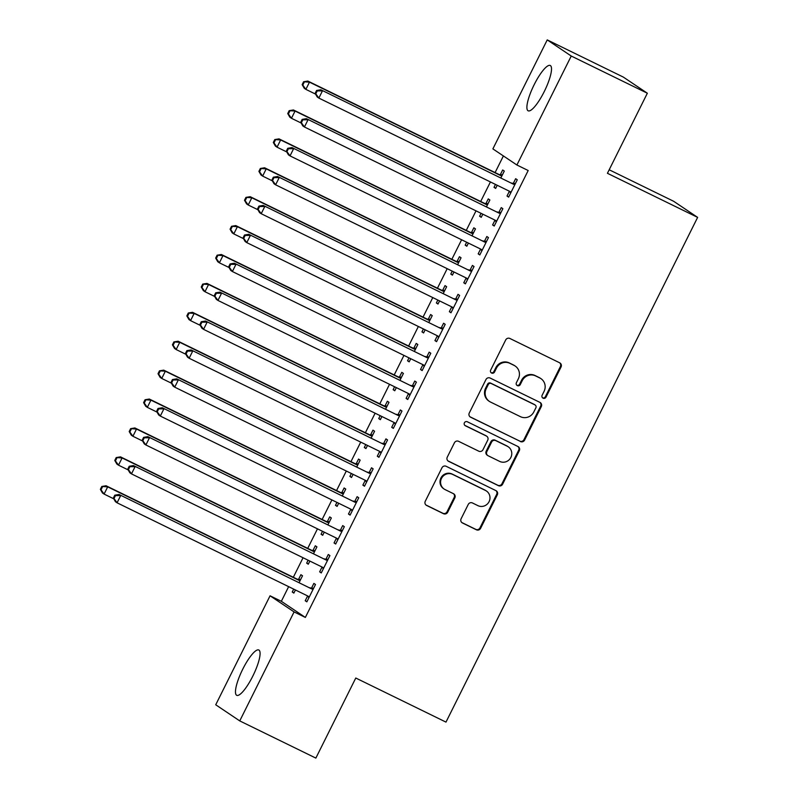 <?xml version="1.0" encoding="UTF-8"?>
<svg xmlns="http://www.w3.org/2000/svg" width="798" height="798" viewBox="0 0 798 798"><rect width="100%" height="100%" fill="white"/><g stroke="black" fill="none" stroke-linecap="round" stroke-linejoin="round"><path stroke-width="1.2" d="M543.079 398.182A2.224 2.155 123.9 0 0 546.012 397.145L561.044 367A3.172 3.082 123.9 0 0 559.687 362.811L509.882 338.472A3.172 3.082 123.9 0 0 505.703 339.948L490.67 370.102A2.224 2.155 123.9 0 0 491.618 373.035A2.224 2.155 123.9 0 0 494.541 371.998L496.486 368.087A10.155 9.845 123.9 0 1 509.872 363.339L514.022 365.364A10.155 9.845 123.9 0 1 518.351 378.771L516.406 382.681A2.224 2.155 123.9 0 0 517.343 385.614A2.224 2.155 123.9 0 0 520.276 384.566L522.221 380.666A10.155 9.845 123.9 0 1 535.598 375.918L539.747 377.943A10.155 9.845 123.9 0 1 544.076 391.349L542.131 395.249A2.224 2.155 123.9 0 0 543.079 398.182M542.53 397.793A2.224 2.155 123.9 0 0 545.363 396.716L560.386 366.561A3.172 3.082 123.9 0 0 559.697 362.821M491.069 372.646A2.224 2.155 123.9 0 0 493.892 371.559L495.837 367.659L496.486 368.087M516.795 385.215A2.224 2.155 123.9 0 0 519.628 384.137L521.573 380.237L522.221 380.666M242.712 669.263A25.207 6.045 116 0 1 258.841 650.011A25.207 6.045 116 0 1 252.836 676.056A25.207 6.045 116 0 1 236.707 695.307A25.207 6.045 116 0 1 242.712 669.263M534.141 84.748A25.207 6.045 116 0 1 550.271 65.496A25.207 6.045 116 0 1 544.266 91.541A25.207 6.045 116 0 1 528.126 110.792A25.207 6.045 116 0 1 534.141 84.748M461.104 518.78A3.172 3.082 123.9 0 0 462.461 522.969L476.426 529.792A3.172 3.082 123.9 0 0 480.615 528.306L497.304 494.83A3.172 3.082 123.9 0 0 495.957 490.64L446.152 466.291A3.172 3.082 123.9 0 0 441.972 467.778L425.274 501.264A3.172 3.082 123.9 0 0 426.631 505.453L443.508 513.703A3.172 3.082 123.9 0 0 447.688 512.216L454.83 497.892A3.172 3.082 123.9 0 0 453.473 493.703L445.104 489.603A8.489 8.229 123.9 0 1 441.763 477.902A8.489 8.229 123.9 0 1 452.675 474.431L485.463 490.451A8.489 8.229 123.9 0 1 488.815 502.151A8.489 8.229 123.9 0 1 477.892 505.633L472.436 502.959A3.172 3.082 123.9 0 0 468.246 504.446L461.104 518.78M288.647 586.65L281.345 601.303L305.355 617.433L528.186 170.523L516.905 165.006L492.885 148.887L547.229 39.9L571.238 56.03L516.905 165.006M305.355 617.433L294.083 611.916L239.749 720.903L215.729 704.774L270.063 595.797L294.083 611.916M547.229 39.9L623.338 77.097L647.348 93.226L607.428 173.296L697.632 217.385L445.982 722.11L355.778 678.021L315.858 758.1L239.749 720.903M647.348 93.226L571.238 56.03M520.426 441.553A3.172 3.082 123.9 0 0 524.605 440.067L541.303 406.581A3.172 3.082 123.9 0 0 539.947 402.392L490.152 378.053A3.172 3.082 123.9 0 0 485.962 379.539L469.274 413.015A3.172 3.082 123.9 0 0 470.621 417.204L519.777 441.114A3.172 3.082 123.9 0 0 523.957 439.628L540.655 406.142A3.172 3.082 123.9 0 0 539.967 402.401M519.308 450.7L502.61 484.187A3.172 3.082 123.9 0 1 498.431 485.673L448.626 461.334A3.172 3.082 123.9 0 1 447.269 457.144L454.421 442.81A3.172 3.082 123.9 0 1 458.601 441.324L478.8 451.199A3.172 3.082 123.9 0 0 482.98 449.713L487.718 440.207A3.172 3.082 123.9 0 0 486.371 436.017L465.334 425.743A2.224 2.155 123.9 0 1 464.466 422.681A2.224 2.155 123.9 0 1 467.319 421.763L517.952 446.511A3.172 3.082 123.9 0 1 519.308 450.7L518.66 450.272L501.962 483.748L502.61 484.187M697.632 217.385L673.612 201.256L609.183 169.774M321.973 567.169L319.639 571.847L321.265 572.934L329.913 555.588L328.287 554.5L325.953 559.179M313.574 553.603L316.926 546.869L315.31 545.782L312.976 550.46M308.108 560.216L306.661 563.129L308.397 563.977M309.853 561.064L308.277 564.216L306.661 563.129M350.801 509.353L348.467 514.032L350.093 515.119L358.741 497.772L357.115 496.685L354.781 501.363M342.402 495.787L345.753 489.054L344.128 487.967L341.803 492.645M336.936 502.401L335.479 505.314L337.225 506.161M338.681 503.249L337.105 506.401L335.479 505.314M379.629 451.538L377.294 456.217L378.91 457.304L387.559 439.957L385.943 438.87L383.609 443.548M371.23 437.972L374.581 431.239L372.955 430.152L370.621 434.83M365.763 444.586L364.307 447.498L366.053 448.346M367.509 445.434L365.933 448.586L364.307 447.498M408.446 393.713L406.122 398.401L407.738 399.489L416.386 382.142L414.761 381.055L412.436 385.733M400.047 380.157L403.409 373.424L401.783 372.337L399.449 377.015M394.591 386.771L393.135 389.683L394.88 390.531M396.327 387.619L394.761 390.771L393.135 389.683M437.274 335.898L434.94 340.586L436.566 341.674L445.214 324.327L443.588 323.24L441.254 327.918M428.875 322.342L432.227 315.609L430.611 314.522L428.277 319.2M423.409 328.956L421.962 331.868L423.698 332.716M425.154 329.803L423.588 332.956L421.962 331.868M466.102 278.083L463.768 282.771L465.394 283.859L474.042 266.512L472.416 265.425L470.082 270.103M457.703 264.527L461.054 257.794L459.439 256.707L457.104 261.385M452.237 271.14L450.79 274.053L452.526 274.901M453.982 271.988L452.406 275.14L450.79 274.053M494.93 220.268L492.595 224.956L494.221 226.043L502.87 208.697L501.244 207.61L498.91 212.288M486.531 206.712L489.882 199.979L488.256 198.892L485.922 203.57M481.064 213.325L479.608 216.238L481.354 217.086M482.81 214.173L481.234 217.325L479.608 216.238M503.398 155.939L495.099 172.577M490.431 181.944L480.685 201.485M476.017 210.852L466.271 230.393M461.603 239.759L451.858 259.3M447.189 268.667L437.444 288.208M432.775 297.574L423.04 317.115M418.361 326.482L408.626 346.023M403.948 355.389L394.212 374.93M389.534 384.297L379.798 403.838M375.12 413.204L365.384 432.745M360.716 442.112L350.97 461.653M346.302 471.019L336.556 490.561M331.888 499.927L322.143 519.468M317.474 528.835L307.729 548.376M303.06 557.742L293.325 577.283M500.945 177.794L504.296 171.071L502.67 169.984L500.336 174.662M495.478 184.418L494.022 187.331L495.767 188.178M497.224 185.266L495.648 188.418L494.022 187.331M509.343 191.36L507.009 196.039L508.625 197.136L517.274 179.789L515.658 178.702L513.323 183.38M472.117 235.619L475.468 228.886L473.842 227.799L471.518 232.477M466.65 242.233L465.204 245.146L466.94 245.993M468.396 243.081L466.82 246.233L465.204 245.146M480.516 249.176L478.182 253.864L479.807 254.951L488.456 237.605L486.83 236.517L484.496 241.196M443.289 293.435L446.641 286.701L445.025 285.614L442.691 290.292M437.823 300.048L436.376 302.961L438.112 303.809M439.568 300.896L437.992 304.048L436.376 302.961M451.688 306.991L449.354 311.679L450.98 312.766L459.628 295.42L458.002 294.332L455.668 299.011M414.461 351.25L417.823 344.517L416.197 343.429L413.863 348.108M409.005 357.863L407.549 360.776L409.294 361.624M410.741 358.711L409.175 361.863L407.549 360.776M422.86 364.806L420.526 369.494L422.152 370.581L430.8 353.235L429.174 352.147L426.84 356.826M385.643 409.065L388.995 402.332L387.369 401.244L385.035 405.923M380.177 415.678L378.721 418.591L380.466 419.439M381.913 416.526L380.347 419.678L378.721 418.591M394.042 422.631L391.708 427.309L393.324 428.396L401.973 411.05L400.357 409.963L398.022 414.641M356.816 466.88L360.167 460.147L358.541 459.059L356.207 463.738M351.349 473.493L349.893 476.406L351.639 477.254M353.095 474.341L351.519 477.493L349.893 476.406M365.215 480.446L362.881 485.124L364.506 486.211L373.145 468.865L371.529 467.778L369.195 472.456M327.988 524.695L331.34 517.962L329.714 516.875L327.389 521.553M322.522 531.308L321.075 534.221L322.811 535.069M324.267 532.156L322.691 535.308L321.075 534.221M336.387 538.261L334.053 542.939L335.679 544.027L344.327 526.68L342.701 525.593L340.367 530.271M299.16 582.51L302.512 575.777L300.896 574.69L298.562 579.368M293.694 589.124L292.248 592.036L293.983 592.884M295.44 589.971L293.864 593.123L292.248 592.036M307.559 596.076L305.225 600.754L306.851 601.842L315.499 584.495L313.873 583.408L311.539 588.086M281.345 601.303L270.063 595.797M507.009 196.039L508.745 196.897M492.595 224.956L494.341 225.804M478.182 253.864L479.927 254.712M463.768 282.771L465.513 283.619M449.354 311.679L451.099 312.527M434.94 340.586L436.686 341.434M420.526 369.494L422.272 370.342M406.122 398.401L407.858 399.249M391.708 427.309L393.444 428.157M377.294 456.217L379.03 457.064M362.881 485.124L364.616 485.972M348.467 514.032L350.212 514.88M334.053 542.939L335.798 543.787M319.639 571.847L321.385 572.695M305.225 600.754L306.971 601.602M540.884 378.601L540.236 378.162A10.155 9.845 123.9 0 0 539.099 377.514L539.747 377.943M521.573 380.237A10.155 9.845 123.9 0 1 534.949 375.479L539.099 377.514M515.149 366.023L514.501 365.584A10.155 9.845 123.9 0 0 513.373 364.935L514.022 365.364M495.837 367.659A10.155 9.845 123.9 0 1 509.224 362.9L513.373 364.935M470.621 417.204L469.972 416.775A3.172 3.082 123.9 0 0 469.972 416.775L519.777 441.114M535.877 407.808A2.224 2.155 123.9 0 0 534.929 404.875L491.209 383.509A2.224 2.155 123.9 0 0 488.286 384.546L486.231 388.666A10.155 9.845 123.9 0 0 490.561 402.072L520.446 416.676A10.155 9.845 123.9 0 0 533.822 411.928L535.877 407.808M535.179 405.015L534.53 404.586A2.224 2.155 123.9 0 0 534.281 404.436L534.929 404.875M489.423 401.424L488.775 400.985A10.155 9.845 123.9 0 1 485.583 388.227L487.638 384.117A2.224 2.155 123.9 0 1 490.561 383.07L534.281 404.436M448.626 461.334L447.977 460.895A3.172 3.082 123.9 0 0 447.977 460.895L497.782 485.234A3.172 3.082 123.9 0 0 501.962 483.748M486.72 436.217L486.072 435.788A3.172 3.082 123.9 0 0 485.713 435.578L464.795 425.354M499.757 461.444A8.489 8.229 123.9 0 0 508.266 446.81A8.489 8.229 123.9 0 0 507.329 446.262L495.777 440.616A3.172 3.082 123.9 0 0 491.588 442.102L486.85 451.608A3.172 3.082 123.9 0 0 488.206 455.798L499.757 461.444M508.266 446.81L507.618 446.371A8.489 8.229 123.9 0 0 506.68 445.823L507.329 446.262M487.847 455.588L487.199 455.159A3.172 3.082 123.9 0 1 486.201 451.169L490.94 441.663A3.172 3.082 123.9 0 1 495.129 440.177L506.68 445.823M518.66 450.272A3.172 3.082 123.9 0 0 517.972 446.521M486.411 490.999L485.763 490.561A8.489 8.229 123.9 0 0 484.815 490.012L485.463 490.451M444.167 489.064L443.518 488.625A8.489 8.229 123.9 0 1 452.027 473.992L484.815 490.012M426.631 505.453L425.982 505.014A3.172 3.082 123.9 0 0 425.982 505.014L442.86 513.264A3.172 3.082 123.9 0 0 447.04 511.777L454.182 497.453A3.172 3.082 123.9 0 0 453.493 493.703M462.461 522.969L461.813 522.53A3.172 3.082 123.9 0 0 461.813 522.53L475.778 529.363A3.172 3.082 123.9 0 0 479.967 527.877L496.655 494.391A3.172 3.082 123.9 0 0 495.967 490.64M502.441 174.792L499.837 174.632A3.232 3.132 -56.1 0 1 498.68 174.323L307.848 81.057L309.474 82.144L305.873 89.376L315.559 94.104M501.962 175.75L501.463 175.72A3.232 3.132 -56.1 0 1 500.306 175.41L309.474 82.144L303.589 81.755L302.153 84.648L302.801 85.087L304.238 82.194M302.801 85.087L305.873 89.376L304.247 88.279L302.153 84.648M303.589 81.755L307.848 81.057M513.294 184.129L320.836 89.775L513.294 184.129A3.232 3.132 123.9 0 0 514.451 184.438L514.949 184.468M317.225 90.912L322.452 90.862L318.851 98.084L317.225 96.997L315.13 93.366L315.779 93.805L317.225 90.912L316.577 90.473L315.13 93.366M510.959 192.458L510.63 192.079A3.232 3.132 123.9 0 0 509.683 191.36L318.851 98.084L315.779 93.805M511.668 183.041A3.232 3.132 123.9 0 0 512.825 183.35L515.418 183.51M510.72 192.936L509.064 191.051M320.836 89.775L316.577 90.473M488.027 203.699L485.433 203.54A3.232 3.132 -56.1 0 1 484.276 203.231L293.435 109.964L295.061 111.052L291.46 118.284L301.145 123.012M487.548 204.657L487.049 204.627A3.232 3.132 -56.1 0 1 485.892 204.318L295.061 111.052L289.175 110.663L287.739 113.555L288.387 113.994L289.824 111.102M288.387 113.994L291.46 118.284L289.834 117.186L287.739 113.555M289.175 110.663L293.435 109.964M473.613 232.607L471.019 232.447A3.232 3.132 -56.1 0 1 469.862 232.138L279.021 138.872L280.647 139.959L277.046 147.191L286.731 151.919M473.134 233.565L472.635 233.535A3.232 3.132 -56.1 0 1 471.478 233.225L280.647 139.959L274.761 139.57L273.325 142.463L273.973 142.902L275.41 140.009M273.973 142.902L277.046 147.191L275.42 146.094L273.325 142.463M274.761 139.57L279.021 138.872M498.88 213.036L306.422 118.683L498.88 213.036A3.232 3.132 123.9 0 0 500.037 213.345L500.536 213.375M302.811 119.82L308.038 119.77L304.437 126.992L302.811 125.904L300.716 122.274L301.365 122.712L302.811 119.82L302.163 119.381L300.716 122.274M496.546 221.365L496.226 220.986A3.232 3.132 123.9 0 0 495.279 220.268L304.437 126.992L301.365 122.712M497.254 211.949A3.232 3.132 123.9 0 0 498.411 212.258L501.004 212.418M496.306 221.844L494.66 219.959M306.422 118.683L302.163 119.381M484.466 241.944L292.008 147.59L484.466 241.944A3.232 3.132 123.9 0 0 485.623 242.253L486.122 242.283M288.397 148.727L293.624 148.677L290.023 155.899L288.407 154.812L286.302 151.181L286.951 151.62L288.397 148.727L287.749 148.288L286.302 151.181M482.142 250.273L481.812 249.894A3.232 3.132 123.9 0 0 480.865 249.176L290.023 155.899L286.951 151.62M482.84 240.856A3.232 3.132 123.9 0 0 483.997 241.166L486.6 241.325M481.902 250.752L480.246 248.866M292.008 147.59L287.749 148.288M459.199 261.515L456.606 261.355A3.232 3.132 -56.1 0 1 455.449 261.046L264.607 167.779L266.233 168.867L262.632 176.099L272.317 180.827M458.72 262.472L458.222 262.442A3.232 3.132 -56.1 0 1 457.064 262.133L266.233 168.867L260.348 168.478L258.911 171.371L259.559 171.809L260.996 168.917M259.559 171.809L262.632 176.099L261.006 175.001L258.911 171.371M260.348 168.478L264.607 167.779M444.785 290.422L442.192 290.263A3.232 3.132 -56.1 0 1 441.035 289.953L250.193 196.687L251.819 197.774L248.218 205.006L257.904 209.734M444.306 291.38L443.808 291.35A3.232 3.132 -56.1 0 1 442.661 291.041L251.819 197.774L245.944 197.385L244.497 200.278L245.146 200.717L246.592 197.824M245.146 200.717L248.218 205.006L246.592 203.909L244.497 200.278M245.944 197.385L250.193 196.687M470.052 270.851L277.594 176.498L470.052 270.851A3.232 3.132 123.9 0 0 471.209 271.16L471.708 271.19M273.983 177.635L279.22 177.585L275.609 184.807L273.993 183.72L271.889 180.089L272.537 180.528L273.983 177.635L273.335 177.196L271.889 180.089M467.728 279.18L467.399 278.801A3.232 3.132 123.9 0 0 466.451 278.083L275.609 184.807L272.537 180.528M468.426 269.764A3.232 3.132 123.9 0 0 469.583 270.073L472.187 270.233M467.488 279.659L465.833 277.774M277.594 176.498L273.335 177.196M455.638 299.759L263.18 205.405L455.638 299.759A3.232 3.132 123.9 0 0 456.795 300.068L457.294 300.098M259.569 206.542L264.806 206.492L261.195 213.714L259.579 212.627L257.485 208.996L258.133 209.435L259.569 206.542L258.921 206.103L257.485 208.996M453.314 308.088L452.985 307.709A3.232 3.132 123.9 0 0 452.037 306.991L261.195 213.714L258.133 209.435M454.012 298.671A3.232 3.132 123.9 0 0 455.169 298.981L457.773 299.14M453.074 308.567L451.419 306.691M263.18 205.405L258.921 206.103M430.371 319.33L427.778 319.17A3.232 3.132 -56.1 0 1 426.621 318.861L235.789 225.595L237.405 226.682L233.804 233.914L243.5 238.642M429.903 320.287L429.404 320.257A3.232 3.132 -56.1 0 1 428.247 319.958L237.405 226.682L231.53 226.293L230.083 229.186L230.732 229.625L232.178 226.732M230.732 229.625L233.804 233.914L232.178 232.817L230.083 229.186M231.53 226.293L235.789 225.595M441.224 328.666L248.767 234.313L441.224 328.666A3.232 3.132 123.9 0 0 442.381 328.976L442.88 329.005M245.156 235.45L250.392 235.4L246.791 242.622L245.166 241.535L243.071 237.904L243.719 238.343L245.156 235.45L244.507 235.011L243.071 237.904M438.9 336.995L438.571 336.616A3.232 3.132 123.9 0 0 437.623 335.898L246.791 242.622L243.719 238.343M439.598 327.579A3.232 3.132 123.9 0 0 440.755 327.888L443.359 328.048M438.661 337.474L437.005 335.599M248.767 234.313L244.507 235.011M415.967 348.237L413.364 348.078A3.232 3.132 -56.1 0 1 412.207 347.768L221.375 254.502L222.991 255.589L219.39 262.821L229.086 267.549M415.489 349.195L414.99 349.165A3.232 3.132 -56.1 0 1 413.833 348.866L222.991 255.589L217.116 255.2L215.669 258.093L216.318 258.532L217.764 255.639M216.318 258.532L219.39 262.821L217.764 261.724L215.669 258.093M217.116 255.2L221.375 254.502M426.81 357.574L234.353 263.22L426.81 357.574A3.232 3.132 123.9 0 0 427.967 357.883L428.466 357.913M230.742 264.357L235.979 264.308L232.378 271.529L230.752 270.442L228.657 266.811L229.305 267.25L230.742 264.357L230.093 263.919L228.657 266.811M424.486 365.903L424.157 365.524A3.232 3.132 123.9 0 0 423.209 364.806L232.378 271.529L229.305 267.25M425.194 356.487A3.232 3.132 123.9 0 0 426.351 356.796L428.945 356.955M424.247 366.382L422.591 364.506M234.353 263.22L230.093 263.919M401.554 377.145L398.95 376.985A3.232 3.132 -56.1 0 1 397.793 376.676L206.961 283.41L208.577 284.497L204.976 291.729L214.672 296.457M401.075 378.102L400.576 378.072A3.232 3.132 -56.1 0 1 399.419 377.773L208.577 284.497L202.702 284.108L201.256 287.001L201.904 287.44L203.35 284.547M201.904 287.44L204.976 291.729L203.36 290.632L201.256 287.001M202.702 284.108L206.961 283.41M387.14 406.052L384.536 405.893A3.232 3.132 -56.1 0 1 383.379 405.584L192.547 312.317L194.173 313.405L190.562 320.636L200.258 325.365M386.661 407.01L386.162 406.98A3.232 3.132 -56.1 0 1 385.005 406.681L194.173 313.405L188.288 313.016L186.842 315.908L187.5 316.347L188.936 313.454M187.5 316.347L190.562 320.636L188.946 319.539L186.842 315.908M188.288 313.016L192.547 312.317M372.726 434.96L370.122 434.8A3.232 3.132 -56.1 0 1 368.965 434.491L178.134 341.225L179.759 342.312L176.149 349.544L185.844 354.272M372.247 435.917L371.748 435.888A3.232 3.132 -56.1 0 1 370.591 435.588L179.759 342.312L173.874 341.923L172.438 344.816L173.086 345.255L174.523 342.362M173.086 345.255L176.149 349.544L174.533 348.447L172.438 344.816M173.874 341.923L178.134 341.225M358.312 463.867L355.709 463.708A3.232 3.132 -56.1 0 1 354.551 463.399L163.72 370.132L165.346 371.22L161.745 378.452L171.43 383.19M357.833 464.825L357.334 464.795A3.232 3.132 -56.1 0 1 356.177 464.496L165.346 371.22L159.46 370.841L158.024 373.723L158.672 374.162L160.109 371.269M158.672 374.162L161.745 378.452L160.119 377.354L158.024 373.723M159.46 370.841L163.72 370.132M343.898 492.775L341.305 492.615A3.232 3.132 -56.1 0 1 340.148 492.306L149.306 399.04L150.932 400.127L147.331 407.359L157.016 412.097M343.419 493.733L342.921 493.703A3.232 3.132 -56.1 0 1 341.763 493.403L150.932 400.127L145.046 399.748L143.61 402.631L144.258 403.07L145.695 400.177M144.258 403.07L147.331 407.359L145.705 406.262L143.61 402.631M145.046 399.748L149.306 399.04M329.484 521.683L326.891 521.523A3.232 3.132 -56.1 0 1 325.734 521.214L134.892 427.947L136.518 429.035L132.917 436.267L142.603 441.005M329.005 522.64L328.507 522.61A3.232 3.132 -56.1 0 1 327.35 522.311L136.518 429.035L130.633 428.656L129.196 431.538L129.845 431.977L131.281 429.085M129.845 431.977L132.917 436.267L131.291 435.169L129.196 431.538M130.633 428.656L134.892 427.947M315.07 550.59L312.477 550.43A3.232 3.132 -56.1 0 1 311.32 550.121L120.478 456.855L122.104 457.942L118.503 465.174L128.189 469.912M314.592 551.548L314.093 551.518A3.232 3.132 -56.1 0 1 312.936 551.219L122.104 457.942L116.219 457.563L114.782 460.446L115.431 460.885L116.877 457.992M115.431 460.885L118.503 465.174L116.877 464.077L114.782 460.446M116.219 457.563L120.478 456.855M412.396 386.481L219.939 292.128L412.396 386.481A3.232 3.132 123.9 0 0 413.554 386.791L414.052 386.821M216.328 293.265L221.565 293.215L217.964 300.437L216.338 299.35L214.243 295.719L214.891 296.158L216.328 293.265L215.679 292.826L214.243 295.719M410.072 394.811L409.743 394.431A3.232 3.132 123.9 0 0 408.795 393.713L217.964 300.437L214.891 296.158M410.78 385.394A3.232 3.132 123.9 0 0 411.938 385.703L414.531 385.863M409.833 395.289L408.177 393.414M219.939 292.128L215.679 292.826M397.983 415.389L205.525 321.035L397.983 415.389A3.232 3.132 123.9 0 0 399.14 415.698L399.638 415.728M201.914 322.173L207.151 322.123L203.55 329.345L201.924 328.257L199.829 324.626L200.478 325.065L201.914 322.173L201.266 321.734L199.829 324.626M395.658 423.718L395.329 423.339A3.232 3.132 123.9 0 0 394.382 422.621L203.55 329.345L200.478 325.065M396.367 414.302A3.232 3.132 123.9 0 0 397.524 414.611L400.117 414.77M395.419 424.197L393.763 422.322M205.525 321.035L201.266 321.734M383.579 444.296L191.111 349.943L383.579 444.296A3.232 3.132 123.9 0 0 384.726 444.606L385.225 444.636M187.51 351.08L192.737 351.03L189.136 358.252L187.51 357.165L185.415 353.534L186.064 353.973L187.51 351.08L186.862 350.641L185.415 353.534M381.245 452.626L380.915 452.247A3.232 3.132 123.9 0 0 379.968 451.528L189.136 358.252L186.064 353.973M381.953 443.209A3.232 3.132 123.9 0 0 383.11 443.518L385.703 443.678M381.005 453.104L379.349 451.229M191.111 349.943L186.862 350.641M369.165 473.204L176.707 378.851L369.165 473.204A3.232 3.132 123.9 0 0 370.322 473.513L370.821 473.543M173.096 379.988L178.323 379.938L174.722 387.16L173.096 386.072L171.001 382.442L171.65 382.88L173.096 379.988L172.448 379.549L171.001 382.442M366.831 481.533L366.501 481.154A3.232 3.132 123.9 0 0 365.554 480.436L174.722 387.16L171.65 382.88M367.539 472.117A3.232 3.132 123.9 0 0 368.696 472.426L371.289 472.586M366.591 482.012L364.935 480.137M176.707 378.851L172.448 379.549M354.751 502.112L162.293 407.758L354.751 502.112A3.232 3.132 123.9 0 0 355.908 502.421L356.407 502.451M158.682 408.895L163.909 408.845L160.308 416.067L158.682 414.98L156.588 411.349L157.236 411.788L158.682 408.895L158.034 408.456L156.588 411.349M352.427 510.441L352.098 510.062A3.232 3.132 123.9 0 0 351.15 509.343L160.308 416.067L157.236 411.788M353.125 501.024A3.232 3.132 123.9 0 0 354.282 501.334L356.886 501.493M352.177 510.92L350.531 509.044M162.293 407.758L158.034 408.456M340.337 531.019L147.879 436.666L340.337 531.019A3.232 3.132 123.9 0 0 341.494 531.328L341.993 531.358M144.268 437.803L149.495 437.753L145.894 444.975L144.278 443.888L142.174 440.257L142.822 440.696L144.268 437.803L143.62 437.364L142.174 440.257M338.013 539.348L337.684 538.969A3.232 3.132 123.9 0 0 336.736 538.251L145.894 444.975L142.822 440.696M338.711 529.932A3.232 3.132 123.9 0 0 339.868 530.241L342.472 530.401M337.773 539.827L336.118 537.952M147.879 436.666L143.62 437.364M325.923 559.927L133.466 465.573L325.923 559.927A3.232 3.132 123.9 0 0 327.08 560.236L327.579 560.266M129.855 466.71L135.091 466.66L131.48 473.892L129.865 472.795L127.76 469.164L128.418 469.603L129.855 466.71L129.206 466.271L127.76 469.164M323.599 568.256L323.27 567.877A3.232 3.132 123.9 0 0 322.322 567.159L131.48 473.892L128.418 469.603M324.297 558.839A3.232 3.132 123.9 0 0 325.454 559.149L328.058 559.308M323.36 568.735L321.704 566.859M133.466 465.573L129.206 466.271M300.656 579.498L298.063 579.338A3.232 3.132 -56.1 0 1 296.906 579.029L106.064 485.763L107.69 486.85L104.089 494.082L113.785 498.82M300.188 580.455L299.689 580.425A3.232 3.132 -56.1 0 1 298.532 580.126L107.69 486.85L101.815 486.471L100.368 489.354L101.017 489.792L102.463 486.9M101.017 489.792L104.089 494.082L102.463 492.984L100.368 489.354M101.815 486.471L106.064 485.763M311.509 588.834L119.052 494.481L311.509 588.834A3.232 3.132 123.9 0 0 312.666 589.143L313.165 589.173M115.441 495.618L120.678 495.568L117.067 502.8L115.451 501.703L113.356 498.072L114.004 498.511L115.441 495.618L114.792 495.179L113.356 498.072M309.185 597.163L308.856 596.784A3.232 3.132 123.9 0 0 307.908 596.066L117.067 502.8L114.004 498.511M309.883 587.747A3.232 3.132 123.9 0 0 311.04 588.056L313.644 588.216M308.946 597.642L307.29 595.767M119.052 494.481L114.792 495.179M545.363 396.716L546.012 397.145M493.892 371.559L494.541 371.998M519.628 384.137L520.276 384.566M534.949 375.479L535.598 375.918M509.224 362.9L509.872 363.339M560.386 366.561L561.044 367M540.655 406.142L541.303 406.581M523.957 439.628L524.605 440.067M490.561 383.07L491.209 383.509M487.638 384.117L488.286 384.546M485.583 388.227L486.231 388.666M497.782 485.234L498.431 485.673M485.713 435.578L486.371 436.017M495.129 440.177L495.777 440.616M490.94 441.663L491.588 442.102M486.201 451.169L486.85 451.608M452.027 473.992L452.675 474.431M454.182 497.453L454.83 497.892M447.04 511.777L447.688 512.216M442.86 513.264L443.508 513.703M496.655 494.391L497.304 494.83M479.967 527.877L480.615 528.306M475.778 529.363L476.426 529.792M499.837 174.632L501.463 175.72M498.68 174.323L500.306 175.41M510.63 192.079L509.214 191.121M514.451 184.438L512.825 183.35M485.433 203.54L487.049 204.627M484.276 203.231L485.892 204.318M471.019 232.447L472.635 233.535M469.862 232.138L471.478 233.225M496.226 220.986L494.8 220.029M500.037 213.345L498.411 212.258M481.812 249.894L480.386 248.936M485.623 242.253L483.997 241.166M456.606 261.355L458.222 262.442M455.449 261.046L457.064 262.133M442.192 290.263L443.808 291.35M441.035 289.953L442.661 291.041M467.399 278.801L465.972 277.854M471.209 271.16L469.583 270.073M452.985 307.709L451.558 306.761M456.795 300.068L455.169 298.981M427.778 319.17L429.404 320.257M426.621 318.861L428.247 319.958M438.571 336.616L437.144 335.669M442.381 328.976L440.755 327.888M413.364 348.078L414.99 349.165M412.207 347.768L413.833 348.866M424.157 365.524L422.731 364.576M427.967 357.883L426.351 356.796M398.95 376.985L400.576 378.072M397.793 376.676L399.419 377.773M384.536 405.893L386.162 406.98M383.379 405.584L385.005 406.681M370.122 434.8L371.748 435.888M368.965 434.491L370.591 435.588M355.709 463.708L357.334 464.795M354.551 463.399L356.177 464.496M341.305 492.615L342.921 493.703M340.148 492.306L341.763 493.403M326.891 521.523L328.507 522.61M325.734 521.214L327.35 522.311M312.477 550.43L314.093 551.518M311.32 550.121L312.936 551.219M409.743 394.431L408.327 393.484M413.554 386.791L411.938 385.703M395.329 423.339L393.913 422.391M399.14 415.698L397.524 414.611M380.915 452.247L379.499 451.299M384.726 444.606L383.11 443.518M366.501 481.154L365.085 480.206M370.322 473.513L368.696 472.426M352.098 510.062L350.671 509.114M355.908 502.421L354.282 501.334M337.684 538.969L336.257 538.022M341.494 531.328L339.868 530.241M323.27 567.877L321.843 566.929M327.08 560.236L325.454 559.149M298.063 579.338L299.689 580.425M296.906 579.029L298.532 580.126M308.856 596.784L307.43 595.837M312.666 589.143L311.04 588.056"/></g></svg>
